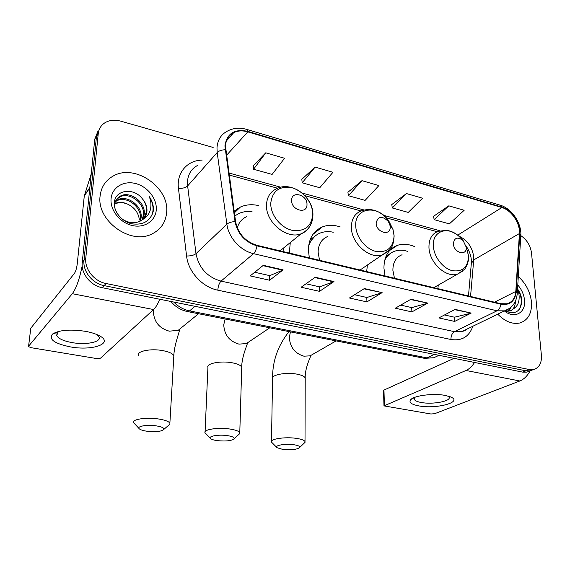 <?xml version="1.0" encoding="UTF-8"?>
<svg xmlns="http://www.w3.org/2000/svg" width="570" height="570" viewBox="0 0 570 570"><rect width="100%" height="100%" fill="white"/><g stroke="black" fill="none" stroke-linecap="round" stroke-linejoin="round"><path stroke-width="0.85" d="M414.597 246.611C408.476 243.996 402.712 243.582 397.311 245.385C388.469 248.919 384.009 256.507 383.938 268.156L385.056 275.98M437.867 288.627L438.28 285.1M340.197 226.924C333.842 224.815 327.907 224.808 322.392 226.903C313.464 230.793 308.79 238.41 308.377 249.738L309.318 257.839M366.674 271.577L367.394 265.121M289.318 253.052L290.287 242.571M258.545 205.57C252.011 204.11 245.976 204.594 240.44 207.017L234.135 211.171M97.869 131.442L94.763 139.158L82.244 262.471C80.862 273.443 90.53 285.599 102.279 287.7L522.669 372.117L526.865 372.139L529.673 371.041M213.159 147.445L120.676 121.139C114.691 119.529 109.426 120.085 104.873 122.799C101.004 125.322 98.795 128.948 98.24 133.672L85.792 258.011L84.011 260.255C82.621 271.27 92.347 283.497 104.146 285.62L525.953 370.828L530.157 370.849L532.957 369.752L530.157 370.849L525.953 370.828L104.146 285.62C92.347 283.497 82.621 271.27 84.011 260.255L96.487 136.429L84.011 260.255L82.244 262.471M99.615 128.685L96.487 136.429L99.615 128.685M100.099 196.03C96.473 220.804 130.779 245.342 152.062 233.899C160.911 229.454 165.77 222.272 166.654 212.346C169.511 187.209 134.335 163.063 112.846 176.244C105.414 180.569 101.161 187.167 100.099 196.03C96.473 220.804 130.779 245.342 152.062 233.899C160.911 229.454 165.77 222.272 166.654 212.346C169.511 187.209 134.335 163.063 112.846 176.244C105.414 180.569 101.161 187.167 100.099 196.03M497.745 314.163C505.013 321.558 512.373 324.501 519.812 322.99C528.219 320.205 532.095 313.144 531.447 301.794C530.214 291.819 525.832 283.39 518.301 276.514C525.832 283.39 530.214 291.819 531.447 301.794C532.095 313.144 528.219 320.205 519.812 322.99C512.373 324.501 505.013 321.558 497.745 314.163M225.471 146.077C225.884 139.75 228.663 135.247 233.807 132.575C237.975 130.623 242.642 130.388 247.808 131.877L501.857 207.537C511.39 210.116 520.289 223.297 519.413 233.55L515.807 291.434C515.216 298.082 512.273 302.2 506.986 303.781L500.866 303.717L256.97 245.307C245.271 241.609 238.139 233.714 235.581 221.609L225.471 146.077M224.915 145.92L235.025 221.566C237.647 233.978 244.965 242.079 256.956 245.862L500.909 304.216C509.872 305.541 514.981 301.345 516.221 291.619L519.804 233.736C520.702 223.233 511.589 209.724 501.814 207.081L247.822 131.371C234.505 128.606 226.867 133.458 224.915 145.92M448.804 205.827L434.176 219.649L449.359 223.889L464.165 210.273L448.804 205.827L433.542 216.315M406.453 193.558L392.317 207.965L408.248 212.418L422.577 198.232L406.453 193.558L391.768 204.58M265.755 152.817L253.579 169.247L272.104 174.42L284.565 158.268L265.755 152.817L253.337 165.692M315.103 167.11L302.185 182.813L319.784 187.722L332.951 172.275L315.103 167.11L301.829 179.315M361.936 180.669L348.377 195.702L365.106 200.376L378.893 185.585L361.936 180.669L347.921 192.261M85.792 258.011C84.403 269.076 94.178 281.366 106.034 283.511L529.259 369.524L533.47 369.552C539.184 367.857 541.835 363.111 541.407 355.31L531.511 252.952C530.449 245.57 526.894 239.799 520.837 235.638M471.176 313.08L454.668 321.423L438.879 317.91L455.166 309.403L471.176 313.08L454.689 309.653M333.963 281.559L319.556 291.348L301.138 287.252L315.224 277.255L333.963 281.559L333.45 281.829L314.811 277.547M283.119 269.881L269.617 280.233L250.18 275.909L263.312 265.328L283.119 269.881L282.635 270.166L262.92 265.641M427.799 303.119L411.896 311.904L395.295 308.206L410.949 299.243L427.799 303.119L410.486 299.514M382.121 292.624L366.916 301.893L349.446 298.003L364.365 288.548L382.121 292.624L363.924 288.826M366.916 301.893L366.809 297.476M354.604 294.733L366.888 297.497L381.579 292.873M411.896 311.904L411.711 307.579M400.71 305.107L411.789 307.601L427.229 303.354M269.617 280.233L269.703 275.623M254.719 272.253L269.767 275.638L282.635 270.166M319.556 291.348L319.542 286.838M306.012 283.796L319.613 286.853L333.45 281.829M454.668 321.423L454.411 317.191M444.514 314.968L454.497 317.212L470.585 313.308M348.377 195.702L347.899 192.104M302.185 182.813L301.815 179.151M253.579 169.247L253.322 165.528M392.317 207.965L391.747 204.423M434.176 219.649L433.514 216.158M115.567 201.153L117.505 199.892C126.96 194.406 142.956 205.977 141.075 218.054L140.434 221.01M115.332 201.723L116.779 200.847C126.219 195.36 142.194 206.903 140.313 218.965L139.864 221.295M114.812 207.943L114.655 205.008C114.969 200.968 116.9 197.982 120.441 196.044C129.946 190.551 146.055 202.236 144.174 214.398L142.514 219.635M116.444 199.55L119.707 197.013C129.198 191.52 145.272 203.177 143.391 215.317L142.023 220.013M142.486 198.966C134.043 187.231 115.368 189.71 114.427 202.122C113.188 211.185 121.531 221.531 131.755 223.796C143.17 225.357 150.338 221.181 153.237 211.278L153.351 210.209C153.622 205.478 152.254 200.932 149.24 196.572C151.157 201.367 151.442 206.062 150.088 210.658C148.848 214.548 146.376 217.505 142.657 219.521C145.229 217.369 146.661 214.562 146.96 211.099C147.188 206.746 145.699 202.699 142.486 198.966C145.571 202.977 146.91 207.188 146.526 211.613L143.818 218.438M142.657 219.521L140.249 221.103C134.413 223.761 128.407 223.091 122.222 219.115M111.072 198.716C109.925 210.038 119.971 222.742 132.212 225.506C144.445 228.435 155.596 220.932 156.266 209.803C157.121 198.709 147.552 186.533 135.603 183.533C123.669 180.376 112.041 187.352 111.072 198.716M114.826 203.576C118.845 201.709 123.312 201.994 128.229 204.431C123.476 202.272 118.987 202.115 114.762 203.96M128.229 204.431C134.627 207.701 138.325 212.688 139.322 219.386M149.24 196.572C153.209 203.105 154.078 209.389 151.848 215.424M70.367 346.888C54.385 343.582 48.436 339.3 52.518 334.034C59.18 330.002 70.117 329.097 85.343 331.32C90.936 332.339 95.489 333.742 98.988 335.531C114.606 343.168 93.102 351.163 70.367 346.888M59.8 331.134L57.919 332.232L56.751 335.63C58.482 338.701 63.591 341.024 72.091 342.606C86.091 345.185 101.531 342.064 99.009 336.984L96.701 334.469M82.201 265.834C79.472 279.222 76.173 288.506 72.312 293.7L28.593 346.218L28.529 346.596L31.015 347.671L96.565 358.544L100.505 358.174L153.565 309.546L72.312 293.7M159.785 299.243C157.769 304.116 155.696 307.551 153.565 309.546M28.578 346.239L30.759 328.27L74.435 273.379C75.746 271.377 76.672 268.256 77.228 264.017L84.282 195.952L91.243 173.822M147.103 431.248C156.216 432.117 161.837 431.469 163.946 429.31C164.082 427.828 161.388 426.666 155.867 425.804C146.44 424.394 135.838 426.503 139.486 428.982C140.847 429.972 143.391 430.728 147.103 431.248M138.995 428.462L133.644 422.719C131.485 419.37 146.013 417.076 158.268 418.936C164.908 419.955 168.777 421.38 169.874 423.211L169.938 424.151L168.107 425.726M306.995 204.495C307.415 194.691 291.377 190.28 291.605 200.369C291.163 210.344 307.387 214.584 306.995 204.495M246.611 216.693C241.858 218.859 238.752 222.606 237.298 227.922M252.033 211.641C247.33 211.092 242.977 211.691 238.98 213.451L234.797 215.937M283.062 251.555L283.383 248.149M217.298 440.646C226.326 441.465 231.969 440.795 234.227 438.651C234.398 437.354 232.076 436.335 227.266 435.594C218.267 434.24 207.259 436.349 210.736 438.693C211.89 439.548 214.078 440.197 217.298 440.646M210.351 438.301L205.036 432.772C202.97 429.559 218.004 427.201 229.774 429.003C235.545 429.88 238.88 431.105 239.785 432.694L239.828 433.549L238.303 434.946M390.194 226.803L389.809 224.516L388.234 221.324C381.964 215.489 377.939 216.059 376.164 223.041C376.122 232.653 390.906 236.522 390.194 226.803M327.75 236.45C321.565 239.101 318.352 244.316 318.103 252.104L319.542 260.291M333.258 232.239C328.605 231.228 324.273 231.484 320.255 233.023C314.355 235.446 310.451 239.991 308.527 246.667M314.904 236.229L309.189 242.763M282.763 449.402C291.69 450.172 297.362 449.502 299.77 447.379C299.963 446.239 297.953 445.348 293.742 444.714C285.15 443.41 273.764 445.512 277.07 447.721L282.763 449.402M276.778 447.429L271.484 442.099C269.51 439.028 285.043 436.627 296.343 438.366C301.38 439.128 304.266 440.197 305.014 441.579L305.043 442.349L303.774 443.56M466.224 247.181L463.161 240.604C457.546 236.514 454.29 237.562 453.378 243.739C453.663 252.916 467.022 256.578 466.232 247.344L466.224 247.181M402.071 254.747C395.965 257.148 392.901 262.342 392.887 270.337L394.461 278.231M407.386 251.292C402.855 249.895 398.608 249.867 394.647 251.199C390.115 252.831 386.766 255.994 384.6 260.69M390.251 253.515L385.384 257.897M418.993 405.926C411.17 404.436 408.462 402.285 410.877 399.47C414.597 395.502 433.585 393.165 445.042 395.38L451.098 397.14C462.762 402.263 436.121 409.239 418.993 405.926M415.06 397.226L414.248 399.271C414.875 400.703 417.261 401.786 421.401 402.527C432.623 404.679 451.084 401.259 449.132 397.247L448.155 396.072M474.561 362.456C472.053 366.396 469.195 369.075 465.989 370.479L383.973 405.89L430.899 413.991L434.554 413.742L519.826 380.981L465.989 370.479M530.136 370.856C527.357 375.958 523.923 379.335 519.826 380.981M383.973 405.755L383.524 390.578L383.959 390.065L454.041 358.338M505.882 310.465L505.64 311.02M511.112 307.166L508.825 311.234M509.694 308.327L508.077 311.284M504.87 310.778C514.767 315.103 520.453 311.94 521.928 301.274L521.871 300.362C521.465 296.343 520.032 292.56 517.581 288.997C519.071 292.902 519.505 296.785 518.892 300.654C518.315 303.938 516.791 306.461 514.332 308.242L515.914 299.948M514.332 308.242L510.25 310.971L505.013 310.864M515.344 301.323C515.358 305.641 513.876 308.783 510.905 310.757M504.365 310.949C514.446 319.321 526.11 312.745 524.528 300.098C523.908 294.498 521.657 289.474 517.781 285.014M517.581 288.997C521.899 296.521 522.426 303.368 519.163 309.546M102.279 287.7L106.034 283.511M94.763 139.158L98.24 133.672M522.669 372.117L529.259 369.524M173.822 302.064C178.353 306.71 183.59 309.645 189.546 310.892L195.011 306.318M187.273 311.519L189.546 310.892L426.887 357.867L434.297 354.369M423.61 358.167L433.749 357.768L438.537 355.53M237.612 208.52L238.609 208.777M318.153 229.161L319.186 229.432M392.203 248.142L392.915 248.32M519.413 233.55L473.713 259.927L473.734 256.956C472.281 246.853 467.172 239.813 458.408 235.845M470.549 296.457L473.713 259.927L471.319 263.582L468.476 295.958M247.808 131.877L226.433 155.425M500.909 304.216C500.41 307.387 499.113 309.581 497.019 310.793L253.55 253.657C240.526 250.836 228.47 237.555 226.881 224.167L217.206 152.518L216.985 147.887C217.533 140.077 220.968 134.506 227.295 131.171C233.066 128.015 239.457 127.395 246.461 129.312L247.822 131.371M197.526 165.442C191.442 168.741 188.093 174.107 187.48 181.545L187.637 185.934L195.994 253.671C198.823 267.914 207.167 277.063 221.039 281.124L454.461 331.669L461.771 331.633L466.737 329.218M225.107 149.725C221.516 149.939 218.88 150.872 217.206 152.518L187.637 185.934C185.613 187.744 182.55 188.556 178.453 188.378C176.351 172.831 187.338 160.227 202.151 160.12M472.815 326.268C469.153 336.72 461.85 341.124 450.913 339.485L217.818 290.18C218.153 286.055 219.229 283.034 221.039 281.124L253.55 253.657C255.182 252.083 256.322 249.482 256.956 245.862M509.815 308.235L504.536 310.864L497.019 310.793L454.461 331.669C452.117 333.186 450.934 335.794 450.913 339.485M516.221 291.619L517.239 293.799M217.818 290.18C202.357 287.195 188.2 271.776 186.575 256.001C190.751 256.051 193.893 255.274 195.994 253.671L226.881 224.167C228.634 222.706 231.349 221.837 235.025 221.566M519.804 233.736L520.78 236.044M501.814 207.081L499.598 204.986L246.924 129.447M186.575 256.001L178.453 188.378M515.807 291.434L494.475 302.185M501.857 207.537L457.632 235.203M439.919 230.736L383.624 215.339M363.924 209.952L302.079 193.031M280.846 187.224L228.862 173.002M89.811 187.901L84.282 195.952M30.759 328.27L28.593 346.218M84.389 195.417L89.861 187.452M184.388 325.285L178.189 330.329L169.254 331.177C159.044 328.235 153.758 321.558 153.401 311.163L153.601 309.51M159.379 300.219L160.654 299.421M173.743 357.312L173.836 355.794C172.788 353.55 169.055 351.811 162.614 350.586C150.737 348.334 136.572 351.184 138.61 355.295M312.752 214.292C312.816 203.084 303.297 190.815 292.182 187.822C279.564 185.628 272.417 190.765 270.75 203.219C270.422 214.662 280.419 227.473 291.79 230.223C304.508 231.997 311.498 226.689 312.752 214.292M280.055 250.836L301.238 233.729C308.89 229.981 312.788 223.639 312.937 214.705C313.372 197.085 291.548 180.633 276.614 188.727C270.273 191.662 266.903 197.042 266.496 204.872C265.406 222.186 287.024 239.941 301.238 233.729C304.743 232.389 307.465 230.138 309.41 226.974M251.42 340.162L246.347 343.582L238.951 344.123C229.411 341.337 224.345 334.904 223.739 324.822L225.114 318.986M241.701 368.541L241.737 367.272C240.875 365.32 237.633 363.817 232.033 362.755C220.597 360.575 205.941 363.51 207.922 367.465L205.086 431.697M394.07 235.731L393.022 229.546L388.776 220.925C377.974 204.473 354.718 207.252 355.73 225.62C355.844 236.657 365.32 248.862 375.68 251.37C387.237 252.923 393.364 247.708 394.07 235.731M388.234 221.324L388.776 220.925C380.789 210.807 371.569 207.466 361.123 210.907C354.768 213.565 351.519 218.965 351.377 227.124C351.049 243.248 369.937 259.842 382.691 254.89L389.303 250.351M314.576 236.472L310.087 239.799M314.213 353.493L310.123 355.844L303.917 356.186C294.996 353.55 290.123 347.337 289.304 337.554L290.429 331.875M305.214 379.078L305.214 378.038C304.487 376.335 301.673 375.024 296.77 374.105C285.769 371.996 270.636 374.989 272.553 378.772L271.498 441.216M463.161 240.604L460.247 237.569C449.096 225.349 432.039 230.344 433.371 246.09C433.856 256.664 442.726 268.242 452.145 270.643C462.619 272.147 468.084 267.195 468.54 255.795L466.075 246.083M460.247 237.569C455.857 232.688 448.184 230.173 446.488 230.309L438.152 231.32C431.903 233.721 428.839 239.101 428.961 247.458C429.224 262.592 446.011 278.167 457.496 274.142L462.74 271.078M389.581 253.935L386.175 255.894M383.959 390.065L384.408 405.398M234.37 212.859L240.44 207.017M312.909 234.391L322.392 226.903M389.638 250.508L397.311 245.385M526.865 372.139L533.47 369.552M170.936 301.487C175.389 306.895 181.032 310.28 187.865 311.633L424.515 358.345L433.749 357.768L438.993 355.317M471.39 260.433L471.404 262.506M233.807 132.575L226.425 140.933M466.801 329.189C466.075 330.066 464.4 330.878 461.771 331.633L504.536 310.864C512.323 308.085 516.577 302.185 517.282 293.172L520.823 235.389C521.614 223.212 511.967 208.663 500.268 205.186M437.14 231.705L386.253 217.84M360.995 210.957L304.872 195.66M277.676 188.25L229.14 175.018M471.333 259.706C470.856 254.975 469.089 250.394 466.053 245.962M116.779 200.847L117.505 199.892M119.707 197.013L120.441 196.044M57.919 332.232L52.518 334.034M56.751 335.63L57.014 333.165M163.946 429.31L169.938 424.151M198.56 313.742L178.189 330.329L179.529 330.23C178.517 334.604 174.092 346.14 173.836 355.794L169.874 423.211M234.227 438.651L239.828 433.549M269.76 327.8L246.347 343.582L247.323 343.575C247.715 343.689 241.523 357.148 241.737 367.272L239.785 432.694M389.809 224.516L393.022 229.546L394.134 235.894C393.713 242.806 392.303 247.394 389.894 249.667L360.097 270.002M289.019 331.597C278.046 345.392 272.567 360.753 272.567 377.682M299.77 447.379L305.043 442.349M336.122 340.896L310.123 355.844L310.743 355.901C310.828 356.193 304.715 368.455 305.214 378.038L305.014 441.579M433.806 287.658L457.496 274.142L464.272 269.532C465.59 268.541 469.174 261.965 468.54 255.795L466.232 247.344M414.967 397.304L410.877 399.47M414.248 399.271L414.212 398.43M449.937 396.649L451.098 397.14"/></g></svg>
